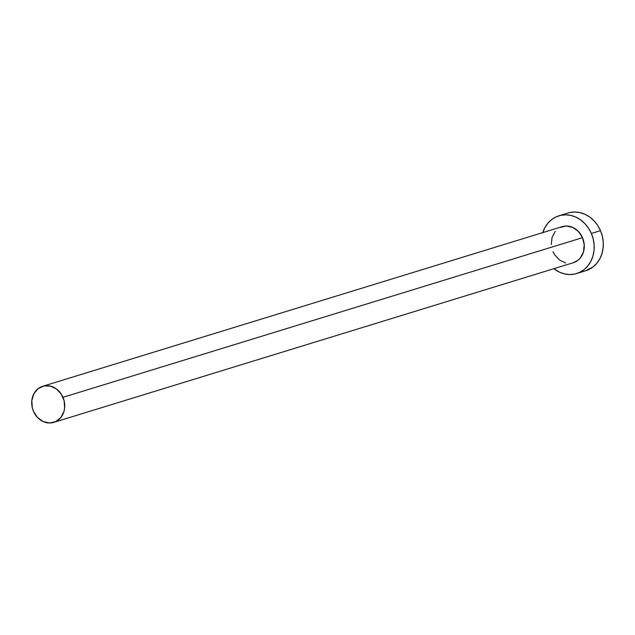 <?xml version="1.0" encoding="UTF-8"?>
<svg xmlns="http://www.w3.org/2000/svg" width="635" height="635" viewBox="0 0 635 635"><rect width="100%" height="100%" fill="white"/><g stroke="black" fill="none" stroke-linecap="round" stroke-linejoin="round"><path stroke-width="0.95" d="M560.308 227.378L566.515 226.012L572.921 227.489L578.533 231.584L582.509 237.673A18.875 16.28 -107.1 0 0 562.213 226.639L42.68 386.286A18.875 16.28 72.9 0 1 62.968 397.32L582.509 237.673L584.232 244.824L583.454 251.96L580.287 257.985L577.945 260.279L573.238 262.747M53.769 422.37L573.302 262.723A18.875 16.28 -107.1 0 0 582.509 237.673L62.968 397.32A18.875 16.28 72.9 0 1 53.769 422.37A18.875 16.28 72.9 0 1 33.48 411.329A18.875 16.28 72.9 0 1 42.68 386.286M576.636 273.55L585.764 270.74A30.202 26.051 -107.1 0 0 600.48 230.664A30.202 26.051 -107.1 0 0 568.023 213.003L558.887 215.813A30.202 26.051 72.9 0 1 591.352 233.466L600.48 230.664L591.352 233.466A30.202 26.051 72.9 0 1 576.636 273.55A30.202 26.051 72.9 0 1 553.871 268.692L559.506 272.177L564.563 273.923L569.746 274.542L574.85 274.018L579.684 272.359L584.057 269.645L587.804 265.962L590.78 261.469L592.876 256.326L594.003 250.738L594.122 244.919L593.225 239.085L591.352 233.466L588.574 228.282L584.994 223.726L580.755 219.98L576.008 217.178L570.952 215.432L565.777 214.813L560.673 215.344L555.839 216.995L551.466 219.718L547.719 223.393L544.743 227.886L542.647 233.029M542.774 232.608A30.202 26.051 72.9 0 1 558.887 215.813M565.761 262.961L559.641 260.12L554.752 254.929L553.014 251.682M551.283 244.531L552.061 237.403L555.236 231.378M585.653 270.78L593.185 266.835L596.932 263.16L599.908 258.667L602.004 253.524L603.131 247.936L603.25 242.11L602.353 236.284L600.48 230.664L597.702 225.481L594.122 220.924L589.883 217.17L585.145 214.376L580.088 212.63L574.905 212.011L569.801 212.534M33.48 411.329L37.449 417.417L43.069 421.513L49.466 422.989L55.674 421.632L60.754 417.632L63.921 411.607L64.627 408.114L64.143 400.828L61.23 394.081L56.348 388.89L50.221 386.048L43.791 385.993L38.036 388.723L33.838 393.835L31.821 400.542L32.306 407.821L33.48 411.329"/></g></svg>
